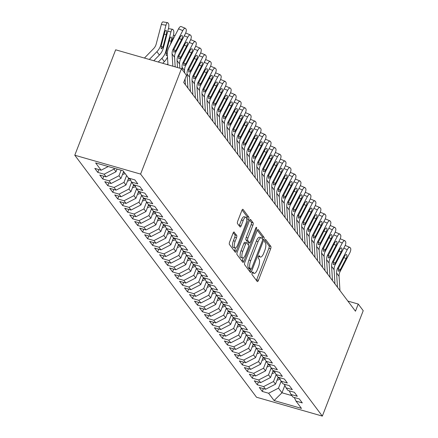 <?xml version="1.0" encoding="UTF-8"?>
<svg xmlns="http://www.w3.org/2000/svg" width="438" height="438" viewBox="0 0 438 438"><rect width="100%" height="100%" fill="white"/><g stroke="black" fill="none" stroke-linecap="round" stroke-linejoin="round"><path stroke-width="0.66" d="M252.173 272.89A1.358 0.471 106 0 0 252.036 274.577L257.237 281.497A1.938 0.673 106 0 0 257.38 281.607A1.938 0.673 106 0 0 258.404 280.397L270.651 248.828A1.938 0.673 106 0 0 270.837 246.424L265.642 239.504A1.358 0.471 106 0 0 265.537 239.427A1.358 0.471 106 0 0 264.82 240.276A1.358 0.471 106 0 0 264.689 241.957L265.362 242.855A6.198 2.152 106 0 1 264.749 250.552L263.731 253.18A6.198 2.152 106 0 1 260.457 257.051A6.198 2.152 106 0 1 259.986 256.706L259.318 255.814A1.358 0.471 106 0 0 259.214 255.737A1.358 0.471 106 0 0 258.497 256.58A1.358 0.471 106 0 0 258.365 258.267L259.033 259.165A6.198 2.152 106 0 1 258.425 266.857L257.402 269.49A6.198 2.152 106 0 1 254.133 273.361A6.198 2.152 106 0 1 253.662 273.016L252.989 272.118A1.358 0.471 106 0 0 252.885 272.047A1.358 0.471 106 0 0 252.173 272.89M234.215 232.096A1.938 0.673 106 0 0 234.067 231.987A1.938 0.673 106 0 0 233.049 233.197L229.611 242.055A1.938 0.673 106 0 0 229.419 244.459L235.195 252.146A1.938 0.673 106 0 0 235.343 252.255A1.938 0.673 106 0 0 236.361 251.045L248.609 219.476A1.938 0.673 106 0 0 248.8 217.073L243.024 209.386A1.938 0.673 106 0 0 242.876 209.276A1.938 0.673 106 0 0 241.853 210.486L237.708 221.185A1.938 0.673 106 0 0 237.516 223.588L239.986 226.879A1.938 0.673 106 0 0 240.133 226.988A1.938 0.673 106 0 0 241.157 225.778L243.21 220.473A5.179 1.796 106 0 1 245.948 217.237A5.179 1.796 106 0 1 245.833 223.96L237.768 244.738A5.179 1.796 106 0 1 235.031 247.979A5.179 1.796 106 0 1 235.151 241.256L236.498 237.79A1.938 0.673 106 0 0 236.684 235.387L233.887 232.003M181.48 68.678L140.598 174.089L74.783 155.222L115.665 49.806L181.48 68.678L186.468 75.32L183.697 82.464L355.464 311.199L358.235 304.049L347.865 301.076M358.235 304.049L363.217 310.69L322.335 416.1L140.598 174.089M244.826 262.318A1.938 0.673 106 0 0 244.639 264.722L250.41 272.409A1.938 0.673 106 0 0 250.558 272.518A1.938 0.673 106 0 0 251.582 271.308L263.824 239.739A1.938 0.673 106 0 0 264.015 237.336L258.239 229.649A1.938 0.673 106 0 0 258.097 229.539A1.938 0.673 106 0 0 257.073 230.749L244.826 262.318M242.8 262.28L237.029 254.593A1.938 0.673 106 0 1 237.221 252.184L249.463 220.621A1.938 0.673 106 0 1 250.487 219.411A1.938 0.673 106 0 1 250.635 219.515L253.104 222.805A1.938 0.673 106 0 1 252.912 225.214L247.946 238.015A1.938 0.673 106 0 0 247.755 240.418L249.397 242.603A1.938 0.673 106 0 0 249.54 242.712A1.938 0.673 106 0 0 250.563 241.502L255.732 228.171A1.358 0.471 106 0 1 256.449 227.322A1.358 0.471 106 0 1 256.422 229.085L243.971 261.174A1.938 0.673 106 0 1 242.948 262.384A1.938 0.673 106 0 1 242.8 262.28M74.783 155.222L256.52 397.228L322.335 416.1M263.375 388.621L262.285 391.435L268.603 393.247L274.084 400.546L301.475 408.402L295.995 401.099L302.308 402.911L299.318 398.93L293.006 397.118L291.007 394.463L297.325 396.275L294.336 392.289L288.018 390.477L286.025 387.827L292.338 389.634L289.348 385.654L283.036 383.841L281.043 381.186L287.355 382.998L284.366 379.012L278.048 377.206L276.055 374.55L282.373 376.357L279.378 372.377L273.066 370.564L271.073 367.909L277.385 369.721L274.396 365.741L268.083 363.929L266.085 361.273L272.403 363.086L269.408 359.1L263.096 357.293L261.103 354.638L267.415 356.444L264.426 352.464L258.113 350.652L256.115 347.996L262.433 349.809L259.444 345.828L253.126 344.016L251.133 341.361L257.445 343.173L254.456 339.187L248.143 337.38L246.151 334.725L252.463 336.532L249.474 332.551L243.156 330.739L241.163 328.084L247.481 329.896L244.486 325.916L238.173 324.104L236.181 321.448L242.493 323.26L239.504 319.275L233.191 317.462L231.193 314.812L237.511 316.619L234.516 312.639L228.203 310.827L226.211 308.171L232.523 309.984L229.534 305.998L223.221 304.191L221.228 301.536L227.541 303.348L224.552 299.362L218.234 297.55L216.241 294.894L222.553 296.707L219.564 292.726L213.251 290.914L211.258 288.259L217.571 290.071L214.582 286.085L208.264 284.278L206.271 281.623L212.589 283.43L209.594 279.449L203.281 277.637L201.288 274.982L207.601 276.794L204.612 272.814L198.299 271.002L196.301 268.346L202.619 270.158L199.629 266.173L193.311 264.366L191.318 261.71L197.631 263.517L194.642 259.537L188.329 257.725L186.336 255.069L192.649 256.882L189.659 252.901L183.341 251.089L181.348 248.434L187.667 250.246L184.672 246.26L178.359 244.453L176.366 241.798L182.679 243.605L179.689 239.624L173.371 237.812L171.378 235.157L177.697 236.969L174.702 232.989L168.389 231.176L166.396 228.521L172.709 230.333L169.72 226.347L163.407 224.535L161.408 221.885L167.727 223.692L164.737 219.712L158.419 217.9L156.426 215.244L162.739 217.056L159.75 213.071L153.437 211.264L151.444 208.608L157.757 210.421L154.767 206.435L148.449 204.623L146.456 201.967L152.774 203.779L149.78 199.799L143.467 197.987L141.474 195.332L147.787 197.144L144.797 193.158L138.479 191.351L136.486 188.696L142.804 190.503L139.81 186.522L133.497 184.71L131.504 182.055L137.817 183.867L134.827 179.887L128.515 178.074L123.029 170.771L95.637 162.92L101.118 170.218L108.252 166.533M262.285 391.435L259.296 387.449L265.609 389.262L263.616 386.606L273.504 381.503L276.154 374.676M258.393 381.985L257.303 384.799L263.616 386.606M257.303 384.799L254.308 380.814L260.626 382.626L258.634 379.97L268.521 374.862L271.166 368.04M253.41 375.35L252.315 378.158L258.634 379.97M252.315 378.158L249.326 374.178L255.639 375.985L253.646 373.335L263.534 368.227L266.184 361.399M248.423 368.708L247.333 371.523L253.646 373.335M247.333 371.523L244.344 367.537L250.656 369.349L248.664 366.694L258.551 361.585L261.196 354.764M243.44 362.073L242.345 364.881L248.664 366.694M242.345 364.881L239.356 360.901L245.674 362.713L243.676 360.058L253.564 354.95L256.214 348.122M238.453 355.432L237.363 358.246L243.676 360.058M237.363 358.246L234.374 354.265L240.686 356.072L238.694 353.417L248.581 348.314L251.226 341.487M233.47 348.796L232.381 351.61L238.694 353.417M232.381 351.61L229.386 347.624L235.704 349.436L233.711 346.781L243.594 341.673L246.244 334.851M228.483 342.16L227.393 344.969L233.711 346.781M227.393 344.969L224.404 340.988L230.716 342.801L228.724 340.145L238.611 335.037L241.261 328.21M223.5 335.519L222.411 338.333L228.724 340.145M222.411 338.333L219.422 334.353L225.734 336.16L223.741 333.504L233.629 328.401L236.274 321.574M218.518 328.883L217.423 331.697L223.741 333.504M217.423 331.697L214.434 327.712L220.747 329.524L218.754 326.868L228.641 321.76L231.291 314.938M213.53 322.248L212.441 325.056L218.754 326.868M212.441 325.056L209.452 321.076L215.764 322.888L213.771 320.233L223.659 315.125L226.304 308.297M208.548 315.606L207.459 318.421L213.771 320.233M207.459 318.421L204.464 314.44L210.782 316.247L208.784 313.592L218.671 308.489L221.321 301.662M203.56 308.971L202.471 311.785L208.784 313.592M202.471 311.785L199.482 307.799L205.794 309.611L203.801 306.956L213.689 301.848L216.334 295.026M198.578 302.335L197.489 305.144L203.801 306.956M197.489 305.144L194.494 301.163L200.812 302.976L198.819 300.32L208.702 295.212L211.351 288.385M193.591 295.694L192.501 298.508L198.819 300.32M192.501 298.508L189.512 294.522L195.824 296.334L193.831 293.679L203.719 288.576L206.369 281.749M188.608 289.058L187.519 291.867L193.831 293.679M187.519 291.867L184.529 287.886L190.842 289.699L188.849 287.043L198.737 281.935L201.381 275.108M183.626 282.417L182.531 285.231L188.849 287.043M182.531 285.231L179.542 281.251L185.86 283.058L183.861 280.402L193.749 275.299L196.399 268.472M178.638 275.781L177.549 278.595L183.861 280.402M177.549 278.595L174.559 274.61L180.872 276.422L178.879 273.766L188.767 268.658L191.411 261.836M173.656 269.146L172.567 271.954L178.879 273.766M172.567 271.954L169.572 267.974L175.89 269.786L173.891 267.131L183.779 262.023L186.429 255.195M168.668 262.504L167.579 265.319L173.891 267.131M167.579 265.319L164.589 261.338L170.902 263.145L168.909 260.49L178.797 255.387L181.441 248.56M163.686 255.869L162.597 258.683L168.909 260.49M162.597 258.683L159.602 254.697L165.92 256.509L163.927 253.854L173.815 248.746L176.459 241.924M158.704 249.233L157.609 252.042L163.927 253.854M157.609 252.042L154.619 248.061L160.932 249.874L158.939 247.218L168.827 242.11L171.477 235.283M153.716 242.592L152.627 245.406L158.939 247.218M152.627 245.406L149.637 241.426L155.95 243.232L153.957 240.577L163.845 235.474L166.489 228.647M148.734 235.956L147.639 238.77L153.957 240.577M147.639 238.77L144.649 234.784L150.968 236.597L148.969 233.941L158.857 228.833L161.507 222.011M143.746 229.32L142.657 232.129L148.969 233.941M142.657 232.129L139.667 228.149L145.98 229.961L143.987 227.306L153.875 222.197L156.519 215.37M138.764 222.679L137.674 225.493L143.987 227.306M137.674 225.493L134.68 221.508L140.998 223.32L139.005 220.664L148.887 215.562L151.537 208.734M133.776 216.043L132.687 218.858L139.005 220.664M132.687 218.858L129.697 214.872L136.01 216.684L134.017 214.029L143.905 208.921L146.555 202.099M128.794 209.408L127.704 212.216L134.017 214.029M127.704 212.216L124.71 208.236L131.028 210.043L129.035 207.393L138.923 202.285L141.567 195.457M123.812 202.767L122.717 205.581L129.035 207.393M122.717 205.581L119.727 201.595L126.04 203.407L124.047 200.752L133.935 195.644L136.585 188.822M118.824 196.131L117.734 198.94L124.047 200.752M117.734 198.94L114.745 194.959L121.058 196.771L119.065 194.116L128.953 189.008L131.597 182.181M113.842 189.49L112.747 192.304L119.065 194.116M112.747 192.304L109.757 188.324L116.075 190.13L114.077 187.475L123.965 182.372L126.615 175.545M108.854 182.854L107.764 185.668L114.077 187.475M107.764 185.668L104.775 181.682L111.088 183.495L109.095 180.839L118.983 175.731L121.118 170.223M103.872 176.218L102.782 179.027L109.095 180.839M102.782 179.027L99.787 175.047L106.106 176.859L104.113 174.204L113.995 169.095L114.318 168.274M98.884 169.577L97.794 172.391L104.113 174.204M97.794 172.391L94.805 168.411L101.118 170.218M131.504 182.055L129.796 178.441M136.486 188.696L134.778 185.077M113.995 169.095L115.993 171.751L117.039 169.057M106.106 176.859L115.993 171.751M141.474 195.332L139.766 191.718M118.983 175.731L120.976 178.386L123.626 171.565M111.088 183.495L120.976 178.386M146.456 201.967L144.748 198.354M123.965 182.372L125.958 185.028L128.641 178.113M116.075 190.13L125.958 185.028M151.444 208.608L149.73 204.995M128.953 189.008L130.946 191.663L133.628 184.748M121.058 196.771L130.946 191.663M156.426 215.244L154.718 211.631M133.935 195.644L135.928 198.299L138.611 191.384M126.04 203.407L135.928 198.299M161.408 221.885L159.7 218.266M138.923 202.285L140.916 204.94L143.598 198.025M131.028 210.043L140.916 204.94M166.396 228.521L164.688 224.908M143.905 208.921L145.898 211.576L148.581 204.661M136.01 216.684L145.898 211.576M171.378 235.157L169.67 231.543M148.887 215.562L150.886 218.217L153.563 211.302M140.998 223.32L150.886 218.217M176.366 241.798L174.658 238.179M153.875 222.197L155.868 224.853L158.551 217.938M145.98 229.961L155.868 224.853M181.348 248.434L179.64 244.82M158.857 228.833L160.85 231.488L163.533 224.574M150.968 236.597L160.85 231.488M186.336 255.069L184.622 251.456M163.845 235.474L165.838 238.13L168.52 231.215M155.95 243.232L165.838 238.13M191.318 261.71L189.61 258.091M168.827 242.11L170.82 244.765L173.503 237.85M160.932 249.874L170.82 244.765M196.301 268.346L194.592 264.733M173.815 248.746L175.808 251.401L178.49 244.486M165.92 256.509L175.808 251.401M201.288 274.982L199.58 271.368M178.797 255.387L180.79 258.042L183.473 251.127M170.902 263.145L180.79 258.042M206.271 281.623L204.562 278.004M183.779 262.023L185.778 264.678L188.455 257.763M175.89 269.786L185.778 264.678M211.258 288.259L209.55 284.645M188.767 268.658L190.76 271.314L193.443 264.399M180.872 276.422L190.76 271.314M216.241 294.894L214.532 291.281M193.749 275.299L195.742 277.955L198.425 271.04M185.86 283.058L195.742 277.955M221.228 301.536L219.515 297.922M198.737 281.935L200.73 284.59L203.413 277.676M190.842 289.699L200.73 284.59M226.211 308.171L224.502 304.558M203.719 288.576L205.712 291.226L208.395 284.311M195.824 296.334L205.712 291.226M231.193 314.812L229.485 311.194M208.702 295.212L210.7 297.867L213.383 290.952M200.812 302.976L210.7 297.867M236.181 321.448L234.472 317.835M213.689 301.848L215.682 304.503L218.365 297.588M205.794 309.611L215.682 304.503M241.163 328.084L239.455 324.47M218.671 308.489L220.664 311.144L223.347 304.229M210.782 316.247L220.664 311.144M246.151 334.725L244.437 331.106M223.659 315.125L225.652 317.78L228.335 310.865M215.764 322.888L225.652 317.78M251.133 341.361L249.425 337.747M228.641 321.76L230.634 324.416L233.317 317.501M220.747 329.524L230.634 324.416M256.115 347.996L254.407 344.383M233.629 328.401L235.622 331.057L238.305 324.142M225.734 336.16L235.622 331.057M261.103 354.638L259.395 351.019M238.611 335.037L240.604 337.693L243.287 330.778M230.716 342.801L240.604 337.693M266.085 361.273L264.377 357.66M243.594 341.673L245.592 344.328L248.269 337.413M235.704 349.436L245.592 344.328M271.073 367.909L269.365 364.296M248.581 348.314L250.574 350.969L253.257 344.054M240.686 356.072L250.574 350.969M276.055 374.55L274.347 370.931M253.564 354.95L255.557 357.605L258.239 350.69M245.674 362.713L255.557 357.605M281.043 381.186L279.329 377.572M258.551 361.585L260.544 364.241L263.227 357.326M250.656 369.349L260.544 364.241M286.025 387.827L284.317 384.208M263.534 368.227L265.527 370.882L268.209 363.967M255.639 375.985L265.527 370.882M291.007 394.463L289.299 390.849M268.521 374.862L270.514 377.518L273.197 370.603M260.626 382.626L270.514 377.518M295.995 401.099L294.287 397.485M273.504 381.503L275.497 384.159L278.179 377.244M265.609 389.262L275.497 384.159M284.859 385.358L281.979 392.787L291.883 395.623M268.603 393.247L278.486 388.139L281.136 381.312M278.486 388.139L281.979 392.787L274.084 400.546M252.211 272.797A6.198 2.152 106 0 0 252.354 272.852L254.133 273.361M258.535 256.487A6.198 2.152 106 0 0 258.677 256.542L260.457 257.051M256.4 280.386A1.938 0.673 106 0 0 256.624 279.887L268.872 248.319A1.938 0.673 106 0 0 269.063 245.915L264.826 240.27M262.225 238.677A1.938 0.673 106 0 0 262.236 236.827L257.298 230.251M249.572 271.297A1.938 0.673 106 0 0 249.802 270.799L250.432 269.173M250.826 269.239A1.358 0.471 106 0 0 250.925 269.315A1.358 0.471 106 0 0 251.642 268.467L262.389 240.758A1.358 0.471 106 0 0 262.526 239.077L261.815 238.13A6.198 2.152 106 0 0 261.344 237.785A6.198 2.152 106 0 0 258.07 241.656L250.728 260.599A6.198 2.152 106 0 0 250.114 268.291L250.826 269.239L249.047 268.729A1.358 0.471 106 0 0 249.145 268.806A1.358 0.471 106 0 0 249.277 268.795M261.344 237.785L259.57 237.276A6.198 2.152 106 0 0 256.296 241.146L258.07 241.656M249.047 268.729L248.335 267.782A6.198 2.152 106 0 1 248.948 260.084L256.296 241.146M249.693 220.122L251.324 222.296L253.104 222.805M247.946 242.187A1.938 0.673 106 0 1 247.766 242.198A1.938 0.673 106 0 1 247.618 242.094L245.975 239.909A1.938 0.673 106 0 1 246.167 237.506L251.133 224.699A1.938 0.673 106 0 0 251.324 222.296M249.195 242.608L248.313 244.886M243.249 257.944L242.192 260.665L243.971 261.174M242.794 251.297A5.179 1.796 106 0 0 242.674 258.02A5.179 1.796 106 0 0 245.411 254.785L248.253 247.465A1.938 0.673 106 0 0 248.445 245.056L246.802 242.876A1.938 0.673 106 0 0 246.66 242.767A1.938 0.673 106 0 0 245.636 243.977L242.794 251.297L241.015 250.788A5.179 1.796 106 0 0 240.895 257.511L242.674 258.02M245.023 242.362A1.938 0.673 106 0 0 244.88 242.258A1.938 0.673 106 0 0 243.856 243.468L245.636 243.977M241.015 250.788L243.856 243.468M241.968 261.163A1.938 0.673 106 0 0 242.192 260.665M235.031 247.979L233.257 247.465A5.179 1.796 106 0 1 233.372 240.747L234.719 237.281A1.938 0.673 106 0 0 234.91 234.877L233.273 232.698M245.948 217.237L244.169 216.728A5.179 1.796 106 0 0 241.437 219.964L243.21 220.473M239.148 225.767A1.938 0.673 106 0 0 239.378 225.269L241.437 219.964M246.758 219.148L246.829 218.967A1.938 0.673 106 0 0 247.021 216.564L242.083 209.988M234.357 251.034A1.938 0.673 106 0 0 234.587 250.536L235.606 247.903M277.057 380.135A5.229 4.741 -36.9 0 0 279.997 378.974M277.692 378.492A5.229 4.741 -36.9 0 0 279.077 377.693L279.258 377.551M337.463 287.229L336.587 273.022A9.866 8.952 143.1 0 1 337.682 268.045L347.257 249.649L343.797 248.187M339.954 290.547L339.078 276.34A9.866 8.952 143.1 0 1 340.173 271.363L349.748 252.967A3.947 1.467 112.9 0 0 350.542 248.209L350.044 247.547A3.947 1.467 112.9 0 0 349.792 247.344A3.947 1.467 112.9 0 0 347.257 249.649M345.133 245.548A3.947 1.467 -67.1 0 1 345.571 245.559L349.792 247.344M338.152 268.992L340.386 269.49L339.636 270.651L338.278 271.248L338.218 268.762L344.492 256.427A3.159 1.177 -67.1 0 1 346.518 254.577A3.159 1.177 -67.1 0 1 346.715 254.741A3.159 1.177 -67.1 0 1 346.086 258.551L343.874 257.615M340.386 269.49L346.086 258.551M272.075 373.494A5.229 4.741 -36.9 0 0 275.009 372.338M272.71 371.851A5.229 4.741 -36.9 0 0 274.089 371.057L274.276 370.915M267.087 366.858A5.229 4.741 -36.9 0 0 270.027 365.703M267.728 365.215A5.229 4.741 -36.9 0 0 269.107 364.416L269.288 364.274M332.48 280.594L331.604 266.386A9.866 8.952 143.1 0 1 332.694 261.409L342.275 243.013L338.815 241.552M334.971 283.912L334.095 269.704A9.866 8.952 143.1 0 1 335.19 264.727L344.766 246.331A3.947 1.467 112.9 0 0 345.555 241.573L345.056 240.911A3.947 1.467 112.9 0 0 344.805 240.703A3.947 1.467 112.9 0 0 342.275 243.013M340.151 238.907A3.947 1.467 -67.1 0 1 340.589 238.924L344.805 240.703M333.165 262.357L335.404 262.855L334.648 264.01L333.296 264.612L333.23 262.121L339.505 249.786A3.159 1.177 -67.1 0 1 341.53 247.941A3.159 1.177 -67.1 0 1 341.733 248.105A3.159 1.177 -67.1 0 1 341.103 251.91L338.886 250.974M335.404 262.855L341.103 251.91M327.493 273.953L326.617 259.745A9.866 8.952 143.1 0 1 327.712 254.768L337.287 236.378L333.827 234.916M329.989 277.27L329.108 263.068A9.866 8.952 143.1 0 1 330.203 258.086L339.784 239.696A3.947 1.467 112.9 0 0 340.572 234.932L340.074 234.27A3.947 1.467 112.9 0 0 339.822 234.067A3.947 1.467 112.9 0 0 337.287 236.378M335.163 232.271A3.947 1.467 -67.1 0 1 335.607 232.288L339.822 234.067M328.182 255.721L330.416 256.214L329.666 257.374L328.308 257.971L328.248 255.485L334.522 243.15A3.159 1.177 -67.1 0 1 336.548 241.305A3.159 1.177 -67.1 0 1 336.751 241.464A3.159 1.177 -67.1 0 1 336.116 245.275L333.904 244.338M330.416 256.214L336.116 245.275M262.105 360.222A5.229 4.741 -36.9 0 0 265.039 359.061M262.74 358.58A5.229 4.741 -36.9 0 0 264.125 357.78L264.306 357.638M257.117 353.581A5.229 4.741 -36.9 0 0 260.057 352.426M257.758 351.938A5.229 4.741 -36.9 0 0 259.137 351.145L259.323 351.002M322.51 267.317L321.634 253.109A9.866 8.952 143.1 0 1 322.724 248.132L332.305 229.736L328.845 228.275M325.001 270.635L324.125 256.427A9.866 8.952 143.1 0 1 325.22 251.45L334.796 233.054A3.947 1.467 112.9 0 0 335.585 228.297L335.086 227.634A3.947 1.467 112.9 0 0 334.835 227.431A3.947 1.467 112.9 0 0 332.305 229.736M330.181 225.636A3.947 1.467 -67.1 0 1 330.619 225.647L334.835 227.431M323.195 249.08L325.434 249.578L324.684 250.739L323.326 251.335L323.266 248.85L329.535 236.515A3.159 1.177 -67.1 0 1 331.561 234.664A3.159 1.177 -67.1 0 1 331.763 234.828A3.159 1.177 -67.1 0 1 331.133 238.639L328.916 237.703M325.434 249.578L331.133 238.639M317.523 260.681L316.647 246.474A9.866 8.952 143.1 0 1 317.742 241.497L327.317 223.101L323.863 221.639M320.019 263.999L319.143 249.791A9.866 8.952 143.1 0 1 320.233 244.815L329.814 226.419A3.947 1.467 112.9 0 0 330.602 221.661L330.104 220.993A3.947 1.467 112.9 0 0 329.852 220.79A3.947 1.467 112.9 0 0 327.317 223.101M325.193 218.995A3.947 1.467 -67.1 0 1 325.637 219.011L329.852 220.79M318.212 242.444L320.452 242.942L319.696 244.097L318.338 244.7L318.278 242.209L324.553 229.873A3.159 1.177 -67.1 0 1 326.578 228.028A3.159 1.177 -67.1 0 1 326.781 228.193A3.159 1.177 -67.1 0 1 326.146 231.998L323.934 231.061M320.452 242.942L326.146 231.998M252.135 346.945A5.229 4.741 -36.9 0 0 255.075 345.79M252.77 345.303A5.229 4.741 -36.9 0 0 254.155 344.503L254.336 344.361M312.54 254.04L311.664 239.832A9.866 8.952 143.1 0 1 312.759 234.856L322.335 216.46L318.875 215.003M315.031 257.358L314.155 243.15A9.866 8.952 143.1 0 1 315.25 238.173L324.826 219.783A3.947 1.467 112.9 0 0 325.62 215.02L325.116 214.357A3.947 1.467 112.9 0 0 324.87 214.155A3.947 1.467 112.9 0 0 322.335 216.46M320.211 212.359A3.947 1.467 -67.1 0 1 320.649 212.375L324.87 214.155M313.23 235.808L315.464 236.301L314.714 237.462L313.356 238.058L313.296 235.573L319.565 223.238A3.159 1.177 -67.1 0 1 321.596 221.393A3.159 1.177 -67.1 0 1 321.793 221.551A3.159 1.177 -67.1 0 1 321.163 225.362L318.946 224.426M315.464 236.301L321.163 225.362M247.152 340.304A5.229 4.741 -36.9 0 0 250.087 339.149M247.788 338.667A5.229 4.741 -36.9 0 0 249.167 337.868L249.353 337.725M307.558 247.404L306.682 233.197A9.866 8.952 143.1 0 1 307.772 228.22L317.353 209.824L313.893 208.362M310.049 250.722L309.173 236.515A9.866 8.952 143.1 0 1 310.263 231.538L319.844 213.142A3.947 1.467 112.9 0 0 320.632 208.384L320.134 207.721A3.947 1.467 112.9 0 0 319.882 207.519A3.947 1.467 112.9 0 0 317.353 209.824M315.229 205.723A3.947 1.467 -67.1 0 1 315.667 205.734L319.882 207.519M308.243 229.167L310.482 229.665L309.726 230.821L308.374 231.423L308.308 228.932L314.583 216.596A3.159 1.177 -67.1 0 1 316.608 214.751A3.159 1.177 -67.1 0 1 316.811 214.916A3.159 1.177 -67.1 0 1 316.176 218.721L313.964 217.79M310.482 229.665L316.176 218.721M242.165 333.668A5.229 4.741 -36.9 0 0 245.105 332.513M242.805 332.026A5.229 4.741 -36.9 0 0 244.185 331.232L244.366 331.09M237.182 327.033A5.229 4.741 -36.9 0 0 240.117 325.877M237.818 325.39A5.229 4.741 -36.9 0 0 239.197 324.591L239.383 324.449M232.195 320.392A5.229 4.741 -36.9 0 0 235.135 319.236M232.835 318.755A5.229 4.741 -36.9 0 0 234.215 317.955L234.396 317.813M227.213 313.756A5.229 4.741 -36.9 0 0 230.153 312.601M227.848 312.113A5.229 4.741 -36.9 0 0 229.233 311.319L229.413 311.172M222.23 307.12A5.229 4.741 -36.9 0 0 225.165 305.959M222.865 305.478A5.229 4.741 -36.9 0 0 224.245 304.678L224.431 304.536M217.243 300.479A5.229 4.741 -36.9 0 0 220.183 299.324M217.878 298.842A5.229 4.741 -36.9 0 0 219.263 298.043L219.443 297.9M212.26 293.843A5.229 4.741 -36.9 0 0 215.195 292.688M212.895 292.201A5.229 4.741 -36.9 0 0 214.275 291.401L214.461 291.259M207.273 287.208A5.229 4.741 -36.9 0 0 210.213 286.047M207.913 285.565A5.229 4.741 -36.9 0 0 209.293 284.766L209.474 284.623M202.29 280.566A5.229 4.741 -36.9 0 0 205.225 279.411M202.925 278.924A5.229 4.741 -36.9 0 0 204.305 278.13L204.491 277.988M302.57 240.763L301.694 226.561A9.866 8.952 143.1 0 1 302.789 221.579L312.365 203.188L308.905 201.726M305.062 244.086L304.186 229.879A9.866 8.952 143.1 0 1 305.281 224.902L314.856 206.506A3.947 1.467 112.9 0 0 315.65 201.748L315.152 201.08A3.947 1.467 112.9 0 0 314.9 200.878A3.947 1.467 112.9 0 0 312.365 203.188M310.241 199.082A3.947 1.467 -67.1 0 1 310.679 199.098L314.9 200.878M303.26 222.531L305.494 223.03L304.744 224.185L303.386 224.787L303.326 222.296L309.6 209.961A3.159 1.177 -67.1 0 1 311.626 208.116A3.159 1.177 -67.1 0 1 311.823 208.28A3.159 1.177 -67.1 0 1 311.194 212.085L308.982 211.149M305.494 223.03L311.194 212.085M297.588 234.127L296.712 219.92A9.866 8.952 143.1 0 1 297.802 214.943L307.383 196.547L303.923 195.085M300.079 237.445L299.203 223.238A9.866 8.952 143.1 0 1 300.298 218.261L309.874 199.87A3.947 1.467 112.9 0 0 310.662 195.107L310.164 194.445A3.947 1.467 112.9 0 0 309.912 194.242A3.947 1.467 112.9 0 0 307.383 196.547M305.259 192.446A3.947 1.467 -67.1 0 1 305.697 192.463L309.912 194.242M298.273 215.89L300.512 216.388L299.756 217.549L298.404 218.146L298.338 215.66L304.613 203.325A3.159 1.177 -67.1 0 1 306.638 201.48A3.159 1.177 -67.1 0 1 306.841 201.639A3.159 1.177 -67.1 0 1 306.211 205.449L303.994 204.513M300.512 216.388L306.211 205.449M292.6 227.492L291.724 213.284A9.866 8.952 143.1 0 1 292.819 208.307L302.395 189.911L298.935 188.45M295.097 230.81L294.216 216.602A9.866 8.952 143.1 0 1 295.311 211.625L304.892 193.229A3.947 1.467 112.9 0 0 305.68 188.471L305.182 187.809A3.947 1.467 112.9 0 0 304.93 187.606A3.947 1.467 112.9 0 0 302.395 189.911M300.271 185.805A3.947 1.467 -67.1 0 1 300.714 185.821L304.93 187.606M293.29 209.254L295.524 209.753L294.774 210.908L293.416 211.51L293.356 209.019L299.63 196.684A3.159 1.177 -67.1 0 1 301.656 194.839A3.159 1.177 -67.1 0 1 301.859 195.003A3.159 1.177 -67.1 0 1 301.224 198.808L299.012 197.877M295.524 209.753L301.224 198.808M287.618 220.851L286.742 206.648A9.866 8.952 143.1 0 1 287.832 201.666L297.413 183.276L293.953 181.814M290.109 224.174L289.233 209.966A9.866 8.952 143.1 0 1 290.328 204.989L299.904 186.593A3.947 1.467 112.9 0 0 300.692 181.836L300.194 181.168A3.947 1.467 112.9 0 0 299.942 180.965A3.947 1.467 112.9 0 0 297.413 183.276M295.289 179.169A3.947 1.467 -67.1 0 1 295.727 179.186L299.942 180.965M288.303 202.619L290.542 203.117L289.792 204.272L288.434 204.874L288.374 202.383L294.643 190.048A3.159 1.177 -67.1 0 1 296.668 188.203A3.159 1.177 -67.1 0 1 296.871 188.367A3.159 1.177 -67.1 0 1 296.241 192.172L294.024 191.236M290.542 203.117L296.241 192.172M282.636 214.215L281.754 200.007A9.866 8.952 143.1 0 1 282.849 195.03L292.425 176.634L288.97 175.173M285.127 217.533L284.251 203.325A9.866 8.952 143.1 0 1 285.341 198.348L294.922 179.952A3.947 1.467 112.9 0 0 295.71 175.195L295.212 174.532A3.947 1.467 112.9 0 0 294.96 174.329A3.947 1.467 112.9 0 0 292.425 176.634M290.301 172.534A3.947 1.467 -67.1 0 1 290.744 172.545L294.96 174.329M283.32 195.978L285.56 196.476L284.804 197.637L283.446 198.233L283.386 195.748L289.66 183.412A3.159 1.177 -67.1 0 1 291.686 181.567A3.159 1.177 -67.1 0 1 291.889 181.726A3.159 1.177 -67.1 0 1 291.254 185.537L289.042 184.601M285.56 196.476L291.254 185.537M277.648 207.579L276.772 193.372A9.866 8.952 143.1 0 1 277.867 188.395L287.443 169.999L283.983 168.537M280.139 210.897L279.263 196.689A9.866 8.952 143.1 0 1 280.358 191.713L289.934 173.317A3.947 1.467 112.9 0 0 290.728 168.559L290.23 167.896A3.947 1.467 112.9 0 0 289.978 167.688A3.947 1.467 112.9 0 0 287.443 169.999M285.319 165.892A3.947 1.467 -67.1 0 1 285.757 165.909L289.978 167.688M278.338 189.342L280.572 189.84L279.822 190.995L278.464 191.598L278.404 189.106L284.678 176.771A3.159 1.177 -67.1 0 1 286.704 174.926A3.159 1.177 -67.1 0 1 286.901 175.09A3.159 1.177 -67.1 0 1 286.271 178.896L284.054 177.959M280.572 189.84L286.271 178.896M272.666 200.938L271.79 186.73A9.866 8.952 143.1 0 1 272.879 181.754L282.461 163.363L279.001 161.901M275.157 204.256L274.281 190.054A9.866 8.952 143.1 0 1 275.371 185.077L284.952 166.681A3.947 1.467 112.9 0 0 285.74 161.918L285.242 161.255A3.947 1.467 112.9 0 0 284.99 161.053A3.947 1.467 112.9 0 0 282.461 163.363M280.336 159.257A3.947 1.467 -67.1 0 1 280.774 159.273L284.99 161.053M273.35 182.706L275.59 183.204L274.834 184.36L273.482 184.956L273.416 182.471L279.69 170.136A3.159 1.177 -67.1 0 1 281.716 168.291A3.159 1.177 -67.1 0 1 281.919 168.449A3.159 1.177 -67.1 0 1 281.284 172.26L279.072 171.324M275.59 183.204L281.284 172.26M267.678 194.302L266.802 180.095A9.866 8.952 143.1 0 1 267.897 175.118L277.473 156.722L274.013 155.26M270.169 197.62L269.293 183.412A9.866 8.952 143.1 0 1 270.388 178.436L279.964 160.04A3.947 1.467 112.9 0 0 280.758 155.282L280.26 154.619A3.947 1.467 112.9 0 0 280.008 154.417A3.947 1.467 112.9 0 0 277.473 156.722M275.349 152.621A3.947 1.467 -67.1 0 1 275.787 152.632L280.008 154.417M268.368 176.065L270.602 176.563L269.852 177.724L268.494 178.321L268.434 175.835L274.708 163.5A3.159 1.177 -67.1 0 1 276.734 161.649A3.159 1.177 -67.1 0 1 276.931 161.814A3.159 1.177 -67.1 0 1 276.301 165.624L274.089 164.688M270.602 176.563L276.301 165.624M262.696 187.667L261.82 173.459A9.866 8.952 143.1 0 1 262.909 168.482L272.491 150.086L269.031 148.624M265.187 190.984L264.311 176.777A9.866 8.952 143.1 0 1 265.406 171.8L274.982 153.404A3.947 1.467 112.9 0 0 275.77 148.646L275.272 147.984A3.947 1.467 112.9 0 0 275.02 147.776A3.947 1.467 112.9 0 0 272.491 150.086M270.366 145.98A3.947 1.467 -67.1 0 1 270.804 145.996L275.02 147.776M263.38 169.429L265.62 169.928L264.87 171.083L263.512 171.685L263.446 169.194L269.72 156.859A3.159 1.177 -67.1 0 1 271.746 155.014A3.159 1.177 -67.1 0 1 271.949 155.178A3.159 1.177 -67.1 0 1 271.319 158.983L269.102 158.047M265.62 169.928L271.319 158.983M197.303 273.931A5.229 4.741 -36.9 0 0 200.243 272.775M197.943 272.288A5.229 4.741 -36.9 0 0 199.323 271.489L199.504 271.346M257.708 181.025L256.832 166.818A9.866 8.952 143.1 0 1 257.927 161.841L267.503 143.45L264.043 141.989M260.205 184.343L259.329 170.141A9.866 8.952 143.1 0 1 260.418 165.159L270 146.768A3.947 1.467 112.9 0 0 270.788 142.005L270.29 141.343A3.947 1.467 112.9 0 0 270.038 141.14A3.947 1.467 112.9 0 0 267.503 143.45M265.379 139.344A3.947 1.467 -67.1 0 1 265.822 139.361L270.038 141.14M258.398 162.794L260.632 163.286L259.882 164.447L258.524 165.044L258.464 162.558L264.738 150.223A3.159 1.177 -67.1 0 1 266.764 148.378A3.159 1.177 -67.1 0 1 266.966 148.537A3.159 1.177 -67.1 0 1 266.331 152.347L264.119 151.411M260.632 163.286L266.331 152.347M192.32 267.295A5.229 4.741 -36.9 0 0 195.26 266.134M192.955 265.652A5.229 4.741 -36.9 0 0 194.341 264.853L194.521 264.711M252.726 174.39L251.85 160.182A9.866 8.952 143.1 0 1 252.945 155.205L262.521 136.809L259.061 135.347M255.217 177.708L254.341 163.5A9.866 8.952 143.1 0 1 255.436 158.523L265.012 140.127A3.947 1.467 112.9 0 0 265.8 135.369L265.302 134.707A3.947 1.467 112.9 0 0 265.05 134.504A3.947 1.467 112.9 0 0 262.521 136.809M260.396 132.709A3.947 1.467 -67.1 0 1 260.834 132.719L265.05 134.504M253.41 156.152L255.65 156.651L254.9 157.806L253.542 158.408L253.482 155.917L259.75 143.587A3.159 1.177 -67.1 0 1 261.776 141.737A3.159 1.177 -67.1 0 1 261.979 141.901A3.159 1.177 -67.1 0 1 261.349 145.706L259.132 144.775M255.65 156.651L261.349 145.706M187.338 260.654A5.229 4.741 -36.9 0 0 190.273 259.499M187.973 259.011A5.229 4.741 -36.9 0 0 189.353 258.217L189.539 258.075M247.744 167.754L246.862 153.546A9.866 8.952 143.1 0 1 247.957 148.57L257.539 130.174L254.078 128.712M250.235 171.072L249.359 156.864A9.866 8.952 143.1 0 1 250.448 151.887L260.03 133.491A3.947 1.467 112.9 0 0 260.818 128.734L260.32 128.066A3.947 1.467 112.9 0 0 260.068 127.863A3.947 1.467 112.9 0 0 257.539 130.174M255.409 126.067A3.947 1.467 -67.1 0 1 255.852 126.084L260.068 127.863M248.428 149.517L250.667 150.015L249.912 151.17L248.554 151.772L248.494 149.281L254.768 136.946A3.159 1.177 -67.1 0 1 256.794 135.101A3.159 1.177 -67.1 0 1 256.996 135.265A3.159 1.177 -67.1 0 1 256.361 139.07L254.149 138.134M250.667 150.015L256.361 139.07M182.35 254.018A5.229 4.741 -36.9 0 0 185.29 252.863M182.985 252.376A5.229 4.741 -36.9 0 0 184.371 251.576L184.551 251.434M242.756 161.113L241.88 146.905A9.866 8.952 143.1 0 1 242.975 141.928L252.551 123.532L249.091 122.076M245.247 164.431L244.371 150.223A9.866 8.952 143.1 0 1 245.466 145.246L255.042 126.856A3.947 1.467 112.9 0 0 255.836 122.093L255.338 121.43A3.947 1.467 112.9 0 0 255.086 121.227A3.947 1.467 112.9 0 0 252.551 123.532M250.426 119.432A3.947 1.467 -67.1 0 1 250.864 119.448L255.086 121.227M243.446 142.881L245.68 143.374L244.93 144.535L243.572 145.131L243.512 142.646L249.786 130.31A3.159 1.177 -67.1 0 1 251.812 128.465A3.159 1.177 -67.1 0 1 252.009 128.624A3.159 1.177 -67.1 0 1 251.379 132.435L249.162 131.499M245.68 143.374L251.379 132.435M177.368 247.377A5.229 4.741 -36.9 0 0 180.303 246.222M178.003 245.74A5.229 4.741 -36.9 0 0 179.383 244.941L179.569 244.798M237.774 154.477L236.898 140.269A9.866 8.952 143.1 0 1 237.987 135.293L247.569 116.897L244.108 115.435M240.265 157.795L239.389 143.587A9.866 8.952 143.1 0 1 240.478 138.611L250.06 120.215A3.947 1.467 112.9 0 0 250.848 115.457L250.35 114.794A3.947 1.467 112.9 0 0 250.098 114.592A3.947 1.467 112.9 0 0 247.569 116.897M245.444 112.796A3.947 1.467 -67.1 0 1 245.882 112.807L250.098 114.592M238.458 136.24L240.697 136.738L239.942 137.893L238.59 138.496L238.524 136.004L244.798 123.669A3.159 1.177 -67.1 0 1 246.824 121.824A3.159 1.177 -67.1 0 1 247.027 121.988A3.159 1.177 -67.1 0 1 246.391 125.794L244.18 124.863M240.697 136.738L246.391 125.794M172.38 240.741A5.229 4.741 -36.9 0 0 175.32 239.586M173.021 239.099A5.229 4.741 -36.9 0 0 174.401 238.305L174.581 238.162M232.786 147.836L231.91 133.634A9.866 8.952 143.1 0 1 233.005 128.652L242.581 110.261L239.121 108.799M235.283 151.159L234.401 136.952A9.866 8.952 143.1 0 1 235.496 131.975L245.072 113.579A3.947 1.467 112.9 0 0 245.866 108.821L245.368 108.153A3.947 1.467 112.9 0 0 245.116 107.951A3.947 1.467 112.9 0 0 242.581 110.261M240.457 106.155A3.947 1.467 -67.1 0 1 240.895 106.171L245.116 107.951M233.476 129.604L235.71 130.102L234.96 131.258L233.602 131.86L233.542 129.369L239.816 117.034A3.159 1.177 -67.1 0 1 241.842 115.189A3.159 1.177 -67.1 0 1 242.039 115.353A3.159 1.177 -67.1 0 1 241.409 119.158L239.197 118.222M235.71 130.102L241.409 119.158M167.398 234.106A5.229 4.741 -36.9 0 0 170.333 232.95M168.033 232.463A5.229 4.741 -36.9 0 0 169.413 231.664L169.599 231.521M227.804 141.2L226.928 126.993A9.866 8.952 143.1 0 1 228.017 122.016L237.599 103.62L234.138 102.158M230.295 144.518L229.419 130.31A9.866 8.952 143.1 0 1 230.514 125.334L240.09 106.943A3.947 1.467 112.9 0 0 240.878 102.18L240.38 101.517A3.947 1.467 112.9 0 0 240.128 101.315A3.947 1.467 112.9 0 0 237.599 103.62M235.474 99.519A3.947 1.467 -67.1 0 1 235.912 99.53L240.128 101.315M228.488 122.963L230.727 123.461L229.977 124.622L228.62 125.219L228.554 122.733L234.828 110.398A3.159 1.177 -67.1 0 1 236.854 108.553A3.159 1.177 -67.1 0 1 237.057 108.712A3.159 1.177 -67.1 0 1 236.427 112.522L234.21 111.586M230.727 123.461L236.427 112.522M162.41 227.464A5.229 4.741 -36.9 0 0 165.35 226.309M163.051 225.827A5.229 4.741 -36.9 0 0 164.431 225.028L164.617 224.886M222.816 134.565L221.94 120.357A9.866 8.952 143.1 0 1 223.035 115.38L232.611 96.984L229.156 95.522M225.313 137.882L224.437 123.675A9.866 8.952 143.1 0 1 225.526 118.698L235.107 100.302A3.947 1.467 112.9 0 0 235.896 95.544L235.398 94.882A3.947 1.467 112.9 0 0 235.146 94.679A3.947 1.467 112.9 0 0 232.611 96.984M230.487 92.878A3.947 1.467 -67.1 0 1 230.93 92.894L235.146 94.679M223.506 116.327L225.745 116.826L224.99 117.981L223.632 118.583L223.572 116.092L229.846 103.757A3.159 1.177 -67.1 0 1 231.872 101.912A3.159 1.177 -67.1 0 1 232.074 102.076A3.159 1.177 -67.1 0 1 231.439 105.881L229.227 104.95M225.745 116.826L231.439 105.881M157.428 220.829A5.229 4.741 -36.9 0 0 160.368 219.673M158.063 219.186A5.229 4.741 -36.9 0 0 159.448 218.392L159.629 218.244M217.834 127.923L216.958 113.716A9.866 8.952 143.1 0 1 218.053 108.739L227.629 90.348L224.168 88.887M220.325 131.247L219.449 117.039A9.866 8.952 143.1 0 1 220.544 112.062L230.12 93.666A3.947 1.467 112.9 0 0 230.908 88.909L230.41 88.241A3.947 1.467 112.9 0 0 230.164 88.038A3.947 1.467 112.9 0 0 227.629 90.348M225.504 86.242A3.947 1.467 -67.1 0 1 225.942 86.259L230.164 88.038M218.518 109.692L220.757 110.19L220.007 111.345L218.65 111.942L218.589 109.456L224.858 97.121A3.159 1.177 -67.1 0 1 226.884 95.276A3.159 1.177 -67.1 0 1 227.087 95.44A3.159 1.177 -67.1 0 1 226.457 99.245L224.24 98.309M220.757 110.19L226.457 99.245M152.446 214.193A5.229 4.741 -36.9 0 0 155.381 213.032M153.081 212.55A5.229 4.741 -36.9 0 0 154.461 211.751L154.647 211.609M212.852 121.288L211.97 107.08A9.866 8.952 143.1 0 1 213.065 102.103L222.646 83.707L219.186 82.245M215.343 124.606L214.467 110.398A9.866 8.952 143.1 0 1 215.556 105.421L225.137 87.025A3.947 1.467 112.9 0 0 225.926 82.267L225.428 81.605A3.947 1.467 112.9 0 0 225.176 81.402A3.947 1.467 112.9 0 0 222.646 83.707M220.517 79.606A3.947 1.467 -67.1 0 1 220.96 79.617L225.176 81.402M213.536 103.05L215.775 103.549L215.02 104.709L213.662 105.306L213.602 102.821L219.876 90.485A3.159 1.177 -67.1 0 1 221.902 88.635A3.159 1.177 -67.1 0 1 222.104 88.799A3.159 1.177 -67.1 0 1 221.469 92.61L219.257 91.673M215.775 103.549L221.469 92.61M147.458 207.552A5.229 4.741 -36.9 0 0 150.398 206.397M148.093 205.915A5.229 4.741 -36.9 0 0 149.478 205.115L149.659 204.973M207.864 114.652L206.988 100.444A9.866 8.952 143.1 0 1 208.083 95.468L217.659 77.072L214.198 75.61M210.355 117.97L209.479 103.762A9.866 8.952 143.1 0 1 210.574 98.785L220.15 80.389A3.947 1.467 112.9 0 0 220.944 75.632L220.445 74.969A3.947 1.467 112.9 0 0 220.194 74.761A3.947 1.467 112.9 0 0 217.659 77.072M215.534 72.965A3.947 1.467 -67.1 0 1 215.972 72.982L220.194 74.761M208.554 96.415L210.787 96.913L210.037 98.068L208.68 98.67L208.619 96.179L214.894 83.844A3.159 1.177 -67.1 0 1 216.919 81.999A3.159 1.177 -67.1 0 1 217.117 82.163A3.159 1.177 -67.1 0 1 216.487 85.968L214.275 85.032M210.787 96.913L216.487 85.968M142.476 200.916A5.229 4.741 -36.9 0 0 145.411 199.761M143.111 199.274A5.229 4.741 -36.9 0 0 144.491 198.474L144.677 198.332M202.882 108.011L202.006 93.803A9.866 8.952 143.1 0 1 203.095 88.826L212.676 70.436L209.216 68.974M205.373 111.329L204.497 97.127A9.866 8.952 143.1 0 1 205.592 92.144L215.167 73.754A3.947 1.467 112.9 0 0 215.956 68.99L215.458 68.328A3.947 1.467 112.9 0 0 215.206 68.125A3.947 1.467 112.9 0 0 212.676 70.436M210.552 66.33A3.947 1.467 -67.1 0 1 210.99 66.346L215.206 68.125M203.566 89.779L205.805 90.272L205.05 91.433L203.697 92.029L203.632 89.544L209.906 77.208A3.159 1.177 -67.1 0 1 211.932 75.363A3.159 1.177 -67.1 0 1 212.134 75.522A3.159 1.177 -67.1 0 1 211.499 79.333L209.287 78.397M205.805 90.272L211.499 79.333M137.488 194.28A5.229 4.741 -36.9 0 0 140.428 193.12M138.129 192.638A5.229 4.741 -36.9 0 0 139.508 191.839L139.689 191.696M197.894 101.375L197.018 87.167A9.866 8.952 143.1 0 1 198.113 82.191L207.689 63.795L204.228 62.333M200.39 104.693L199.509 90.485A9.866 8.952 143.1 0 1 200.604 85.509L210.18 67.113A3.947 1.467 112.9 0 0 210.974 62.355L210.475 61.692A3.947 1.467 112.9 0 0 210.224 61.49A3.947 1.467 112.9 0 0 207.689 63.795M205.564 59.694A3.947 1.467 -67.1 0 1 206.002 59.705L210.224 61.49M198.584 83.138L200.818 83.636L200.067 84.797L198.71 85.394L198.649 82.908L204.924 70.573A3.159 1.177 -67.1 0 1 206.95 68.722A3.159 1.177 -67.1 0 1 207.152 68.886A3.159 1.177 -67.1 0 1 206.517 72.697L204.305 71.761M200.818 83.636L206.517 72.697M132.506 187.639A5.229 4.741 -36.9 0 0 135.441 186.484M133.141 185.997A5.229 4.741 -36.9 0 0 134.526 185.203L134.707 185.06M192.912 94.739L192.036 80.532A9.866 8.952 143.1 0 1 193.125 75.555L202.706 57.159L199.246 55.697M195.403 98.057L194.527 83.85A9.866 8.952 143.1 0 1 195.622 78.873L205.198 60.477A3.947 1.467 112.9 0 0 205.986 55.719L205.488 55.057A3.947 1.467 112.9 0 0 205.236 54.849A3.947 1.467 112.9 0 0 202.706 57.159M200.582 53.053A3.947 1.467 -67.1 0 1 201.02 53.069L205.236 54.849M193.596 76.502L195.835 77L195.085 78.156L193.727 78.758L193.667 76.267L199.936 63.932A3.159 1.177 -67.1 0 1 201.962 62.087A3.159 1.177 -67.1 0 1 202.164 62.251A3.159 1.177 -67.1 0 1 201.535 66.056L199.317 65.12M195.835 77L201.535 66.056M127.518 181.004A5.229 4.741 -36.9 0 0 130.458 179.848M128.159 179.361A5.229 4.741 -36.9 0 0 129.538 178.562L129.725 178.419M187.924 88.098L187.048 73.891A9.866 8.952 143.1 0 1 188.143 68.914L197.719 50.518L194.264 49.061M190.421 91.416L189.544 77.208A9.866 8.952 143.1 0 1 190.634 72.232L200.215 53.841A3.947 1.467 112.9 0 0 201.004 49.078L200.505 48.415A3.947 1.467 112.9 0 0 200.254 48.213A3.947 1.467 112.9 0 0 197.719 50.518M195.594 46.417A3.947 1.467 -67.1 0 1 196.038 46.433L200.254 48.213M188.614 69.866L190.853 70.359L190.097 71.52L188.74 72.117L188.679 69.631L194.954 57.296A3.159 1.177 -67.1 0 1 196.98 55.451A3.159 1.177 -67.1 0 1 197.182 55.61A3.159 1.177 -67.1 0 1 196.547 59.42L194.335 58.484M190.853 70.359L196.547 59.42M122.536 174.362A5.229 4.741 -36.9 0 0 125.071 173.492M167.212 64.589A14.799 13.425 -36.9 0 0 167.896 63.795M123.171 172.725A5.229 4.741 -36.9 0 0 124.124 172.233M182.213 69.653L182.066 67.255A9.866 8.952 143.1 0 1 183.161 62.278L192.736 43.882L189.276 42.42M184.705 72.971L184.557 70.573A9.866 8.952 143.1 0 1 185.652 65.596L195.228 47.2A3.947 1.467 112.9 0 0 196.021 42.442L195.518 41.78A3.947 1.467 112.9 0 0 195.271 41.577A3.947 1.467 112.9 0 0 192.736 43.882M185.433 84.78L185.071 78.911M190.612 39.781A3.947 1.467 -67.1 0 1 191.05 39.792L195.271 41.577M183.631 63.225L185.865 63.724L185.115 64.879L183.757 65.481L183.697 62.99L189.966 50.66A3.159 1.177 -67.1 0 1 191.992 48.81A3.159 1.177 -67.1 0 1 192.194 48.974A3.159 1.177 -67.1 0 1 191.565 52.779L189.347 51.848M185.865 63.724L191.565 52.779M171.603 42.163L173.448 35.177A3.947 1.254 99.2 0 0 173.415 30.178L172.917 29.516A3.947 1.254 99.2 0 0 172.583 29.291A3.947 1.254 99.2 0 0 170.957 31.859L167.727 31.333M162.75 63.307L164.365 61.648A14.799 13.425 -36.9 0 0 167.48 57.066M158.277 62.026L161.874 58.331A14.799 13.425 -36.9 0 0 165.772 51.514L170.957 31.859M167.36 55.128L166.183 55.527L166.237 52.127L169.665 39.053A3.159 1.002 -80.8 0 1 170.968 37A3.159 1.002 -80.8 0 1 171.236 37.181A3.159 1.002 -80.8 0 1 171.258 41.177L170.377 44.523M177.51 67.54L177.083 60.619A9.866 8.952 143.1 0 1 178.173 55.642L187.754 37.246L184.294 35.785M179.837 68.208L179.575 63.937A9.866 8.952 143.1 0 1 180.664 58.96L190.245 40.564A3.947 1.467 112.9 0 0 191.034 35.806L190.535 35.139A3.947 1.467 112.9 0 0 190.284 34.936A3.947 1.467 112.9 0 0 187.754 37.246M185.63 33.14A3.947 1.467 -67.1 0 1 186.068 33.157L190.284 34.936M178.644 56.59L180.883 57.088L180.127 58.243L178.775 58.845L178.709 56.354L184.984 44.019A3.159 1.177 -67.1 0 1 187.01 42.174A3.159 1.177 -67.1 0 1 187.212 42.338A3.159 1.177 -67.1 0 1 186.577 46.143L184.365 45.207M180.883 57.088L186.577 46.143M153.804 60.745L159.383 55.013A14.799 13.425 -36.9 0 0 163.281 48.191L168.46 28.536A3.947 1.254 99.2 0 0 168.433 23.543L167.935 22.88A3.947 1.254 99.2 0 0 167.601 22.65A3.947 1.254 99.2 0 0 165.969 25.218L161.354 24.468A3.947 1.254 -80.8 0 1 162.985 21.9L167.601 22.65M149.331 59.458L156.886 51.689A14.799 13.425 -36.9 0 0 160.79 44.873L165.969 25.218M144.436 58.057L153.574 48.667A9.866 8.952 -36.9 0 0 156.174 44.123L161.354 24.468M162.821 47.578L161.195 48.886L161.25 45.492L164.677 32.417A3.159 1.002 -80.8 0 1 165.986 30.364A3.159 1.002 -80.8 0 1 166.248 30.545A3.159 1.002 -80.8 0 1 166.276 34.542L162.821 47.578L163.281 48.191M172.851 66.204L172.096 53.978A9.866 8.952 143.1 0 1 173.191 49.001L182.766 30.605L178.551 28.826A3.947 1.467 -67.1 0 1 181.08 26.521L185.301 28.3A3.947 1.467 112.9 0 0 182.766 30.605M167.957 64.802L167.332 54.684A14.799 13.425 143.1 0 1 168.969 47.222L178.551 28.826M175.178 66.872L174.587 57.296A9.866 8.952 143.1 0 1 175.682 52.319L185.258 33.929A3.947 1.467 112.9 0 0 186.051 29.165L185.553 28.503A3.947 1.467 112.9 0 0 185.301 28.3M173.662 49.948L175.895 50.447L175.145 51.607L173.787 52.204L173.727 49.718L180.002 37.383A3.159 1.177 -67.1 0 1 182.027 35.538A3.159 1.177 -67.1 0 1 182.224 35.697A3.159 1.177 -67.1 0 1 181.595 39.508L179.383 38.571M175.895 50.447L181.595 39.508M252.288 272.622L253.662 273.016M258.617 256.312L259.986 256.706M269.063 245.915L270.837 246.424M268.872 248.319L270.651 248.828M256.624 279.887L258.404 280.397M257.911 229.556L258.239 229.649M262.236 236.827L264.015 237.336M262.625 239.4L263.824 239.739M249.802 270.799L251.582 271.308M248.948 260.084L250.728 260.599M248.335 267.782L250.114 268.291M250.306 219.422L250.635 219.515M251.133 224.699L252.912 225.214M246.167 237.506L247.946 238.015M245.975 239.909L247.755 240.418M247.618 242.094L249.397 242.603M255.485 228.817L256.422 229.085M234.91 234.877L236.684 235.387M234.719 237.281L236.498 237.79M233.372 240.747L235.151 241.256M239.378 225.269L241.157 225.778M242.696 209.293L243.024 209.386M247.021 216.564L248.8 217.073M246.829 218.967L248.609 219.476M234.587 250.536L236.361 251.045M279.077 377.693L279.92 378.821M338.218 268.762L337.682 268.045M340.173 271.363L339.636 270.651M339.078 276.34L336.587 273.022M274.089 371.057L274.938 372.18M269.107 364.416L269.95 365.544M333.23 262.121L332.694 261.409M335.19 264.727L334.648 264.01M334.095 269.704L331.604 266.386M328.248 255.485L327.712 254.768M330.203 258.086L329.666 257.374M329.108 263.068L326.617 259.745M264.125 357.78L264.968 358.908M259.137 351.145L259.98 352.267M323.266 248.85L322.724 248.132M325.22 251.45L324.684 250.739M324.125 256.427L321.634 253.109M318.278 242.209L317.742 241.497M320.233 244.815L319.696 244.097M319.143 249.791L316.647 246.474M254.155 344.503L254.998 345.631M313.296 235.573L312.759 234.856M315.25 238.173L314.714 237.462M314.155 243.15L311.664 239.832M249.167 337.868L250.016 338.996M308.308 228.932L307.772 228.22M310.263 231.538L309.726 230.821M309.173 236.515L306.682 233.197M244.185 331.232L245.028 332.354M239.197 324.591L240.046 325.719M234.215 317.955L235.058 319.078M229.233 311.319L230.076 312.442M224.245 304.678L225.094 305.806M219.263 298.043L220.106 299.165M214.275 291.401L215.124 292.529M209.293 284.766L210.136 285.894M204.305 278.13L205.154 279.252M303.326 222.296L302.789 221.579M305.281 224.902L304.744 224.185M304.186 229.879L301.694 226.561M298.338 215.66L297.802 214.943M300.298 218.261L299.756 217.549M299.203 223.238L296.712 219.92M293.356 209.019L292.819 208.307M295.311 211.625L294.774 210.908M294.216 216.602L291.724 213.284M288.374 202.383L287.832 201.666M290.328 204.989L289.792 204.272M289.233 209.966L286.742 206.648M283.386 195.748L282.849 195.03M285.341 198.348L284.804 197.637M284.251 203.325L281.754 200.007M278.404 189.106L277.867 188.395M280.358 191.713L279.822 190.995M279.263 196.689L276.772 193.372M273.416 182.471L272.879 181.754M275.371 185.077L274.834 184.36M274.281 190.054L271.79 186.73M268.434 175.835L267.897 175.118M270.388 178.436L269.852 177.724M269.293 183.412L266.802 180.095M263.446 169.194L262.909 168.482M265.406 171.8L264.87 171.083M264.311 176.777L261.82 173.459M199.323 271.489L200.166 272.617M258.464 162.558L257.927 161.841M260.418 165.159L259.882 164.447M259.329 170.141L256.832 166.818M194.341 264.853L195.184 265.981M253.482 155.917L252.945 155.205M255.436 158.523L254.9 157.806M254.341 163.5L251.85 160.182M189.353 258.217L190.201 259.34M248.494 149.281L247.957 148.57M250.448 151.887L249.912 151.17M249.359 156.864L246.862 153.546M184.371 251.576L185.214 252.704M243.512 142.646L242.975 141.928M245.466 145.246L244.93 144.535M244.371 150.223L241.88 146.905M179.383 244.941L180.232 246.068M238.524 136.004L237.987 135.293M240.478 138.611L239.942 137.893M239.389 143.587L236.898 140.269M174.401 238.305L175.244 239.427M233.542 129.369L233.005 128.652M235.496 131.975L234.96 131.258M234.401 136.952L231.91 133.634M169.413 231.664L170.262 232.792M228.554 122.733L228.017 122.016M230.514 125.334L229.977 124.622M229.419 130.31L226.928 126.993M164.431 225.028L165.274 226.15M223.572 116.092L223.035 115.38M225.526 118.698L224.99 117.981M224.437 123.675L221.94 120.357M159.448 218.392L160.292 219.515M218.589 109.456L218.053 108.739M220.544 112.062L220.007 111.345M219.449 117.039L216.958 113.716M154.461 211.751L155.309 212.879M213.602 102.821L213.065 102.103M215.556 105.421L215.02 104.709M214.467 110.398L211.97 107.08M149.478 205.115L150.322 206.238M208.619 96.179L208.083 95.468M210.574 98.785L210.037 98.068M209.479 103.762L206.988 100.444M144.491 198.474L145.339 199.602M203.632 89.544L203.095 88.826M205.592 92.144L205.05 91.433M204.497 97.127L202.006 93.803M139.508 191.839L140.352 192.966M198.649 82.908L198.113 82.191M200.604 85.509L200.067 84.797M199.509 90.485L197.018 87.167M134.526 185.203L135.369 186.325M193.667 76.267L193.125 75.555M195.622 78.873L195.085 78.156M194.527 83.85L192.036 80.532M129.538 178.562L130.382 179.689M188.679 69.631L188.143 68.914M190.634 72.232L190.097 71.52M189.544 77.208L187.048 73.891M173.705 38.128L172.709 37.969M183.697 62.99L183.161 62.278M185.652 65.596L185.115 64.879M184.557 70.573L182.066 67.255M165.772 51.514L166.237 52.127M161.874 58.331L164.365 61.648M171.258 41.177L169.194 40.843M166.079 53.009L167.316 53.447M178.709 56.354L178.173 55.642M180.664 58.96L180.127 58.243M179.575 63.937L177.083 60.619M160.79 44.873L161.25 45.492M156.886 51.689L159.383 55.013M166.276 34.542L164.206 34.202M161.091 46.373L162.98 47.041M173.727 49.718L173.191 49.001M175.682 52.319L175.145 51.607M174.587 57.296L172.096 53.978M249.145 268.806L250.925 269.315M247.766 242.198L249.54 242.712M244.88 242.258L246.66 242.767M175.063 35.522L173.426 35.254M172.583 29.291L168.444 28.612"/></g></svg>
